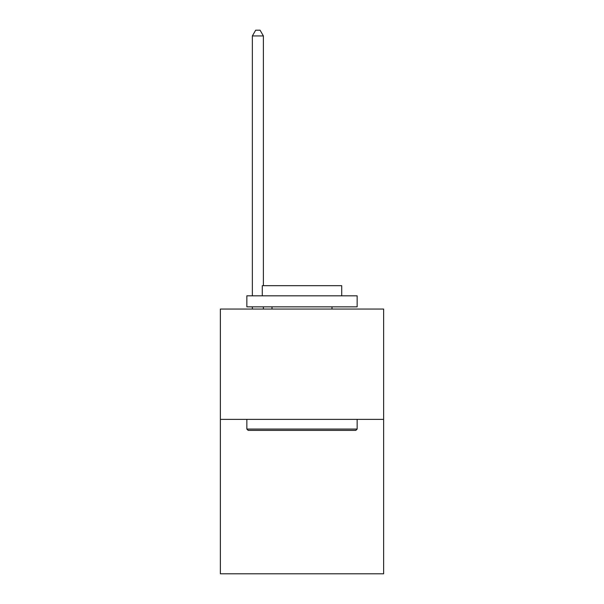 <?xml version="1.0" encoding="UTF-8"?>
<svg xmlns="http://www.w3.org/2000/svg" width="604" height="604" viewBox="0 0 604 604"><rect width="100%" height="100%" fill="white"/><g stroke="black" fill="none" stroke-linecap="round" stroke-linejoin="round"><path stroke-width="0.91" d="M383.631 419.365L383.631 573.8L220.369 573.8L220.369 309.059L383.631 309.059L383.631 419.365L220.369 419.365M248.168 430.395L246.847 429.074L357.153 429.074L355.832 430.395L248.168 430.395M357.153 295.824L357.153 306.855L246.847 306.855L246.847 295.824L357.153 295.824M262.287 295.824L262.287 285.677L341.713 285.677L341.713 295.824M357.153 419.365L357.153 429.074M246.847 419.365L246.847 429.074M332.004 306.855L332.004 309.059M271.996 306.855L271.996 309.059M263.389 285.677L263.389 35.938L252.359 35.938L252.359 295.824M252.359 306.855L252.359 309.059M263.389 306.855L263.389 309.059M252.359 35.938L255.673 30.2L260.082 30.2L263.389 35.938"/></g></svg>

